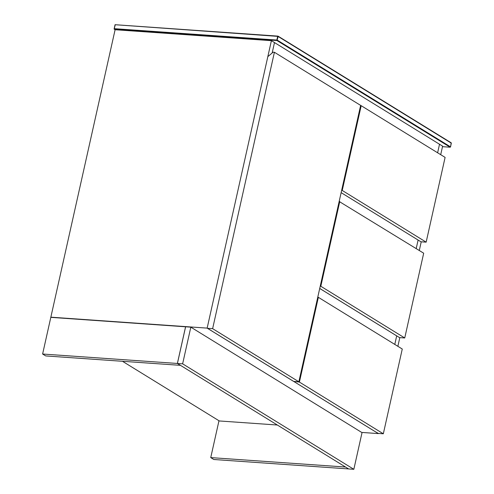 <?xml version="1.0" encoding="UTF-8"?>
<svg xmlns="http://www.w3.org/2000/svg" width="494" height="494" viewBox="0 0 494 494"><rect width="100%" height="100%" fill="white"/><g stroke="black" fill="none" stroke-linecap="round" stroke-linejoin="round"><path stroke-width="0.74" d="M319.717 288.459L396.694 335.877L394.786 344.411L396.694 335.858M345.504 467.034L210.74 457.598L213.828 459.494L348.585 468.93L345.504 467.015M210.74 457.598L218.935 420.931L277.332 425.019M375.249 431.657L207.153 328.115L271.397 40.675L274.485 42.577L272.163 52.982L274.485 42.577L439.524 144.248L437.616 152.782L439.524 144.248L442.612 146.15L440.704 154.684M317.747 297.283L318.352 297.326L299.407 382.084L294.245 381.454M299.407 382.084L383.325 433.781L378.101 433.411L294.183 381.714M318.352 297.326L402.27 349.023L383.325 433.781M360.583 105.654L361.188 105.697L342.237 190.456L341.632 190.412M418.109 240.059L416.201 248.593L418.115 240.047L341.138 192.641L420.937 241.788L426.155 242.153L342.237 190.456M361.188 105.697L445.106 157.395L426.155 242.153M190.826 327.164L185.608 326.793L177.408 363.461L348.622 468.936L353.84 469.3L182.632 363.831L190.826 327.164L362.034 432.633L353.84 469.3M177.408 363.461L182.632 363.831M42.614 354.025L50.808 317.358L185.571 326.793L177.377 363.461L42.614 354.025L45.701 355.927L180.464 365.344M180.464 365.362L177.377 363.461M268.199 56.328L273.102 52.185L274.405 52.271L212.63 328.658L207.406 328.294L293.64 381.417L298.858 381.782L360.639 105.395L274.405 52.271M212.63 328.658L298.858 381.782M378.398 433.436L375.279 431.676M421.228 241.807L419.289 250.495M399.813 337.618L397.868 346.313M361.694 432.423L378.361 433.59M271.397 40.675L115.102 29.733L50.851 317.173L207.153 328.115M219.317 420.956L122.487 361.299M51.197 317.383L50.851 317.173M339.162 201.466L423.685 253.206L404.74 337.964L399.523 337.6L319.723 288.44M339.767 201.509L320.822 286.267L320.217 286.224M320.822 286.267L404.74 337.964M115.176 24.99L114.139 29.14L115.127 24.719L277.677 36.371L276.85 40.051L114.355 28.677L114.139 29.14L115.102 29.733M114.139 29.14L276.961 40.539L278.196 36.507L451.331 143.167L450.509 146.854L277.369 40.193L276.961 40.539L450.102 147.2L442.494 146.669M115.127 24.719L277.949 36.118L451.09 142.778L451.201 143.266L451.09 142.778M450.509 146.854L450.102 147.2M277.677 36.371L277.949 36.118L278.196 36.507L277.677 36.371L277.949 36.118L278.196 36.507M115.083 24.7L278.073 36.155L451.213 142.815L450.559 146.916L450.158 147.218L442.494 146.681M115.059 24.719L114.102 29.016"/></g></svg>
